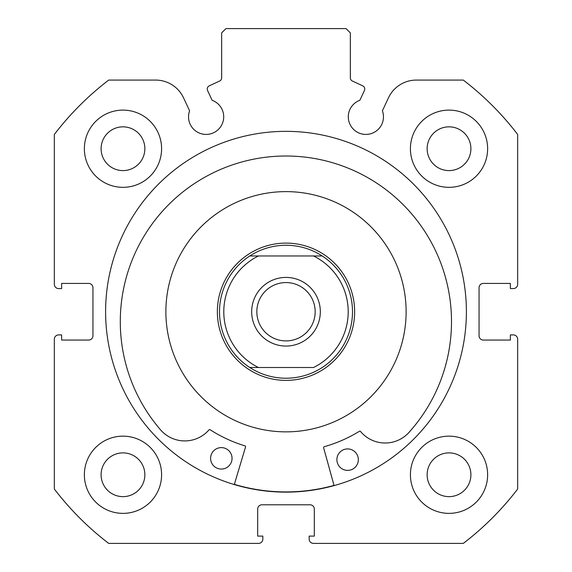 <?xml version="1.0" encoding="UTF-8"?>
<svg xmlns="http://www.w3.org/2000/svg" width="572" height="572" viewBox="0 0 572 572"><rect width="100%" height="100%" fill="white"/><g stroke="black" fill="none" stroke-linecap="round" stroke-linejoin="round"><path stroke-width="0.86" d="M286 346.06A34.32 34.32 0 0 0 320.32 311.74A34.32 34.32 0 0 0 286 277.42A34.32 34.32 0 0 0 251.68 311.74A34.32 34.32 0 0 0 286 346.06M286 282.568A29.172 29.172 0 0 1 315.172 311.74A29.172 29.172 0 0 1 286 340.912A29.172 29.172 0 0 1 256.828 311.74A29.172 29.172 0 0 1 286 282.568M287.409 378.221A66.495 66.495 0 0 1 284.591 378.221M284.591 245.259A66.495 66.495 0 0 1 287.409 245.259M286 380.38A68.64 68.64 0 0 1 217.36 311.74A68.64 68.64 0 0 1 286 243.1A68.64 68.64 0 0 1 354.64 311.74A68.64 68.64 0 0 1 286 380.38M249.785 255.97C260.825 248.906 272.894 245.331 286 245.245C299.106 245.331 311.175 248.906 322.215 255.97L313.556 255.97L322.215 255.97A66.495 66.495 0 0 1 322.215 367.51C311.175 374.574 299.106 378.149 286 378.235C272.894 378.149 260.825 374.574 249.785 367.51L313.556 367.51A62.205 62.205 0 0 0 313.556 255.97L249.785 255.97A66.495 66.495 0 0 0 249.785 367.51L258.444 367.51A62.205 62.205 0 0 1 258.444 255.97L249.785 255.97M207.228 88.989A3.432 3.432 0 0 0 207.55 90.44L212.148 100.307A17.589 17.589 0 0 1 206.127 134.42A17.589 17.589 0 0 1 189.597 110.818L183.548 97.848A30.774 30.774 0 0 0 155.655 80.08L108.701 80.08A291.72 291.72 0 0 0 54.34 134.441L54.34 284.284A4.29 4.29 0 0 0 58.63 288.574L61.633 288.574L61.633 283.426L88.66 283.426A4.29 4.29 0 0 1 92.95 287.716L92.95 335.764A4.29 4.29 0 0 1 88.66 340.054L61.633 340.054L61.633 334.906L58.63 334.906A4.29 4.29 0 0 0 54.34 339.196L54.34 489.039A291.72 291.72 0 0 0 108.701 543.4L258.544 543.4A4.29 4.29 0 0 0 262.834 539.11L262.834 536.107L257.686 536.107L257.686 509.08A4.29 4.29 0 0 1 261.976 504.79L310.024 504.79A4.29 4.29 0 0 1 314.314 509.08L314.314 536.107L309.166 536.107L309.166 539.11A4.29 4.29 0 0 0 313.456 543.4L463.299 543.4A291.72 291.72 0 0 0 517.66 489.039L517.66 339.196A4.29 4.29 0 0 0 513.37 334.906L510.367 334.906L510.367 340.054L483.34 340.054A4.29 4.29 0 0 1 479.05 335.764L479.05 287.716A4.29 4.29 0 0 1 483.34 283.426L510.367 283.426L510.367 288.574L513.37 288.574A4.29 4.29 0 0 0 517.66 284.284L517.66 134.441A291.72 291.72 0 0 0 463.299 80.08L416.344 80.08A30.774 30.774 0 0 0 388.452 97.848L382.403 110.818A17.589 17.589 0 0 1 365.873 134.42A17.589 17.589 0 0 1 359.852 100.307L364.45 90.44A3.432 3.432 0 0 0 362.791 85.879L352.331 81.002A3.432 3.432 0 0 1 350.35 77.892L350.35 32.89L346.06 28.6L225.94 28.6L221.65 32.89L221.65 77.892A3.432 3.432 0 0 1 219.669 81.002L209.209 85.879A3.432 3.432 0 0 0 207.228 88.989M466.394 311.74A180.394 180.394 0 0 0 286 131.345A180.394 180.394 0 0 0 105.605 311.74A180.394 180.394 0 0 0 286 492.134A180.394 180.394 0 0 0 466.394 311.74M410.41 474.76A38.61 38.61 0 0 0 449.02 513.37A38.61 38.61 0 0 0 487.63 474.76A38.61 38.61 0 0 0 449.02 436.15A38.61 38.61 0 0 0 410.41 474.76M84.37 474.76A38.61 38.61 0 0 0 122.98 513.37A38.61 38.61 0 0 0 161.59 474.76A38.61 38.61 0 0 0 122.98 436.15A38.61 38.61 0 0 0 84.37 474.76M410.41 148.72A38.61 38.61 0 0 0 449.02 187.33A38.61 38.61 0 0 0 487.63 148.72A38.61 38.61 0 0 0 449.02 110.11A38.61 38.61 0 0 0 410.41 148.72M84.37 148.72A38.61 38.61 0 0 0 122.98 187.33A38.61 38.61 0 0 0 161.59 148.72A38.61 38.61 0 0 0 122.98 110.11A38.61 38.61 0 0 0 84.37 148.72M144.859 148.72A21.879 21.879 0 0 1 122.98 170.599A21.879 21.879 0 0 1 101.101 148.72A21.879 21.879 0 0 1 122.98 126.841A21.879 21.879 0 0 1 144.859 148.72M470.899 148.72A21.879 21.879 0 0 1 449.02 170.599A21.879 21.879 0 0 1 427.141 148.72A21.879 21.879 0 0 1 449.02 126.841A21.879 21.879 0 0 1 470.899 148.72M144.859 474.76A21.879 21.879 0 0 1 122.98 496.639A21.879 21.879 0 0 1 101.101 474.76A21.879 21.879 0 0 1 122.98 452.881A21.879 21.879 0 0 1 144.859 474.76M470.899 474.76A21.879 21.879 0 0 1 449.02 496.639A21.879 21.879 0 0 1 427.141 474.76A21.879 21.879 0 0 1 449.02 452.881A21.879 21.879 0 0 1 470.899 474.76M398.369 354.19A120.12 120.12 0 0 0 328.45 199.371A120.12 120.12 0 0 0 173.631 269.29A120.12 120.12 0 0 0 243.55 424.109A120.12 120.12 0 0 0 398.369 354.19M234.356 484.362A180.18 180.18 0 0 0 334.034 485.399M334.091 485.607L323.623 447.769A0.858 0.858 0 0 1 324.217 446.718A140.283 140.283 0 0 0 359.423 431.274A0.858 0.858 0 0 1 360.532 431.46A32.046 32.046 0 0 0 407.815 433.633L407.843 433.655A165.601 165.601 0 0 0 287.623 156.02A165.601 165.601 0 0 0 161.64 431.088L161.669 431.066A32.046 32.046 0 0 0 208.994 429.879A0.858 0.858 0 0 1 210.103 429.722A140.283 140.283 0 0 0 244.973 445.888A0.858 0.858 0 0 1 245.545 446.954L234.298 484.563M358.337 459.766A10.725 10.725 0 0 1 347.497 470.377A10.725 10.725 0 0 1 336.887 459.545A10.725 10.725 0 0 1 347.719 448.927A10.725 10.725 0 0 1 358.337 459.766M232.046 458.451A10.725 10.725 0 0 1 221.207 469.061A10.725 10.725 0 0 1 210.596 458.222A10.725 10.725 0 0 1 221.435 447.611A10.725 10.725 0 0 1 232.046 458.451"/></g></svg>
